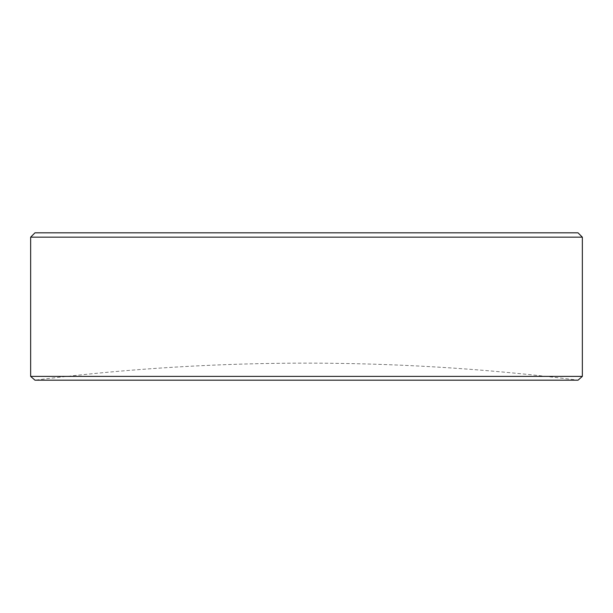 <?xml version="1.0" encoding="UTF-8"?>
<svg xmlns="http://www.w3.org/2000/svg" width="613" height="613" viewBox="0 0 613 613"><rect width="100%" height="100%" fill="white"/><g stroke="black" fill="none" stroke-linecap="round" stroke-linejoin="round"><path stroke-width="0.46" stroke-dasharray="3.06 2.3" d="M299.037 232.825L329.457 232.817L299.037 232.817M397.753 232.825L381.378 232.825L397.753 232.817M34.964 380.183L578.036 380.183A2172.051 2172.051 0 0 0 34.964 380.183M458.555 232.817L474.071 232.817L458.555 232.825M582.35 376.382L30.65 376.382M30.65 237.162L582.35 237.162M578.005 232.817L34.995 232.817M258.87 232.817L253.154 232.817L258.87 232.825M269.812 232.825L242.917 232.825L269.812 232.817M366.26 232.825L355.203 232.825L366.26 232.817M175.448 232.825L164.675 232.825L175.448 232.817M220.895 232.817L233.338 232.817L220.895 232.825M265.077 232.817L283.972 232.817L265.077 232.825M313.58 232.817L326.024 232.817L313.58 232.825M435.023 232.817L407.553 232.817L435.023 232.825M183.984 232.817L210.167 232.817L183.984 232.825M394.251 232.817L373.225 232.817L394.251 232.825M414.855 232.817L430.303 232.817L414.855 232.825M335.464 232.817L367.218 232.817L335.464 232.825M275.39 232.817L295.987 232.817L275.39 232.825M214.458 232.817L239.346 232.817L214.458 232.825M333.748 232.817L352.628 232.817L333.748 232.825M247.499 232.817L258.226 232.825L247.499 232.817M190.85 232.817L215.316 232.817L190.85 232.825M148.131 232.817L157.38 232.817L148.131 232.825M227.247 232.825L219.178 232.825L227.247 232.817M373.225 232.825L377.945 232.825L373.225 232.825M340.184 232.817L362.498 232.817L340.184 232.825M314.76 232.817L324.737 232.817L314.76 232.825M228.243 232.817L220.465 232.817L228.243 232.817M338.039 232.817L347.333 232.817L338.039 232.817M324.737 232.825L300.968 232.825L324.737 232.825M192.995 232.825L210.596 232.825L192.995 232.825"/><path stroke-width="0.92" d="M34.995 232.817L578.005 232.817L582.35 237.162L30.65 237.162L34.995 232.817M582.35 376.382L578.036 380.183L34.964 380.183L30.65 376.382L582.35 376.382L582.35 237.162M30.65 376.382L30.65 237.162"/></g></svg>
